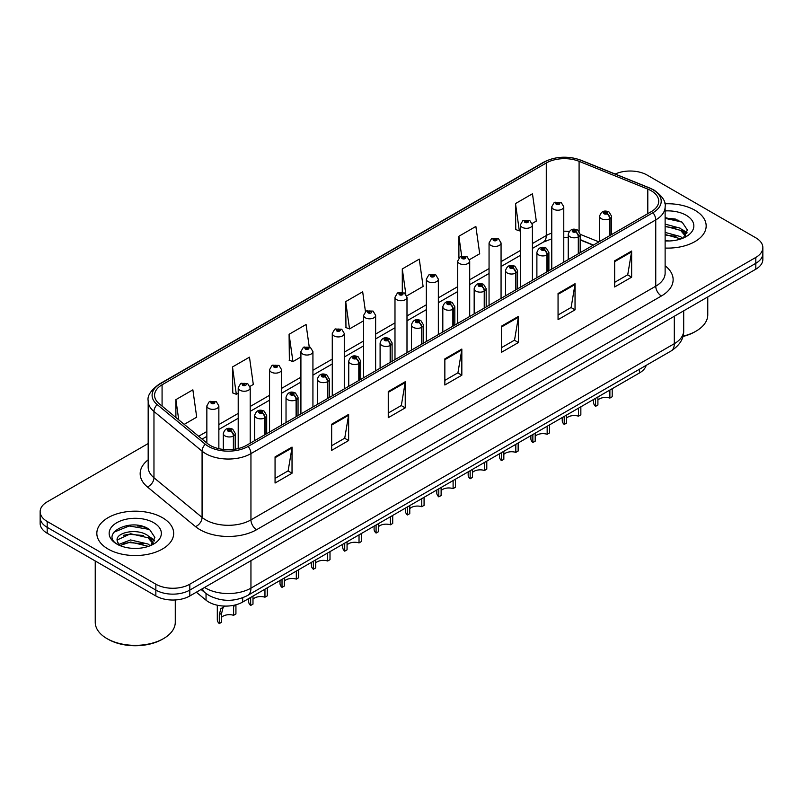 <?xml version="1.0" encoding="UTF-8"?>
<svg xmlns="http://www.w3.org/2000/svg" width="803" height="803" viewBox="0 0 803 803"><rect width="100%" height="100%" fill="white"/><g stroke="black" fill="none" stroke-linecap="round" stroke-linejoin="round"><path stroke-width="1.2" d="M593.186 245.186L580.248 239.956M646.174 365.355A24.01 13.862 180 0 1 639.439 372.983L242.687 602.039A24.01 13.862 180 0 1 206.04 600.192L196.344 592.202M694.916 210.245A38.424 22.183 0 0 0 664.834 203.811A38.424 22.183 0 0 1 694.916 210.245A38.424 22.183 0 0 1 706.168 225.924A38.424 22.183 0 0 0 694.916 210.245M162.417 517.674A38.424 22.183 0 0 0 120.55 512.866A38.424 22.183 0 0 0 96.832 533.363A38.424 22.183 0 0 0 108.084 549.041A38.424 22.183 0 0 0 149.96 553.849A38.424 22.183 0 0 0 173.679 533.363A38.424 22.183 0 0 0 162.417 517.674A38.424 22.183 0 0 0 120.55 512.866A38.424 22.183 0 0 0 96.832 533.363A38.424 22.183 0 0 0 108.084 549.041A38.424 22.183 0 0 0 149.96 553.849A38.424 22.183 0 0 0 173.679 533.363A38.424 22.183 0 0 0 162.417 517.674M651.223 190.763A25.616 14.785 180 0 1 658.721 201.222A25.616 14.785 180 0 1 651.223 211.681L246.421 445.394A25.616 14.785 180 0 1 207.325 443.417L159.215 403.748A25.616 14.785 180 0 1 154.577 395.267A25.616 14.785 180 0 1 162.076 384.808L546.281 162.989A25.616 14.785 180 0 1 579.093 161.333L647.8 189.106A25.616 14.785 180 0 1 651.223 190.763M652.98 189.749A28.095 16.221 0 0 0 649.225 187.932L580.509 160.158A28.095 16.221 0 0 0 544.524 161.975L160.319 383.794A28.095 16.221 0 0 0 157.177 404.571L205.287 444.24A28.095 16.221 0 0 0 248.167 446.408L652.98 212.695A28.095 16.221 0 0 0 652.98 189.749M148.174 443.547L47.186 501.855A24.01 13.862 0 0 0 40.15 511.662L40.15 523.426A24.01 13.862 0 0 0 47.186 533.232L155.852 595.967L155.852 590.085A24.01 13.862 0 0 0 189.819 590.085L755.814 263.314A24.01 13.862 0 0 0 762.85 253.507A24.01 13.862 0 0 1 755.814 263.314L189.819 590.085A24.01 13.862 0 0 1 155.852 590.085L47.186 527.35L155.852 590.085L155.852 584.203A24.01 13.862 0 0 0 189.819 584.203L755.814 257.432A24.01 13.862 0 0 0 762.85 247.625A24.01 13.862 0 0 0 755.814 237.818L647.148 175.084A24.01 13.862 0 0 0 615.198 174.04M40.15 517.544A24.01 13.862 0 0 0 47.186 527.35A24.01 13.862 0 0 1 40.15 517.544M275.058 456.897L275.058 483.035L292.031 473.228L292.031 447.09L275.058 456.897M275.058 478.397L288.136 470.849L291.971 447.954A6.404 3.694 -120 0 0 292.031 447.09M288.016 470.909L292.031 473.228M331.659 424.215L331.659 450.363L348.632 440.556L348.632 414.408L331.659 424.215M331.659 445.715L344.738 438.167L348.562 415.281A6.404 3.694 -120 0 0 348.632 414.408M344.617 438.237L348.632 440.556M388.261 391.543L388.261 417.68L405.234 407.874L405.234 381.736L388.261 391.543M388.261 413.043L401.329 405.495L405.164 382.599A6.404 3.694 -120 0 0 405.234 381.736M401.219 405.555L405.234 407.874M614.656 260.824L614.656 286.972L631.64 277.165L631.64 251.028L614.656 260.824M614.656 282.335L627.735 274.777L631.57 251.891A6.404 3.694 -120 0 0 631.64 251.028M627.615 274.847L631.64 277.165M558.055 293.507L558.055 319.644L575.038 309.848L575.038 283.7L558.055 293.507M558.055 315.007L571.134 307.459L574.968 284.573A6.404 3.694 -120 0 0 575.038 283.7M571.023 307.529L575.038 309.848M501.453 326.179L501.453 352.326L518.437 342.52L518.437 316.382L501.453 326.179M501.453 347.689L514.532 340.141L518.367 317.245A6.404 3.694 -120 0 0 518.437 316.382M514.422 340.201L518.437 342.52M444.852 358.861L444.852 384.998L461.835 375.202L461.835 349.054L444.852 358.861M444.852 380.361L457.931 372.813L461.765 349.927A6.404 3.694 -120 0 0 461.835 349.054M457.82 372.883L461.835 375.202M665.125 248.057A38.424 22.183 0 0 0 706.168 225.924A38.424 22.183 0 0 1 665.125 248.057M40.15 511.662A24.01 13.862 0 0 0 47.186 521.468L155.852 584.203M250.004 386.384L253.306 384.476L249.472 357.164L232.489 366.961L232.77 392.948M184.218 424.365L196.705 417.159L192.871 389.836L175.887 399.643L175.887 417.5M406.78 295.865L423.101 286.44L419.276 259.128L402.293 268.935L402.293 292.222M469.494 259.66L479.702 253.768L475.868 226.446L458.894 236.253L458.894 257.914M532.208 223.455L536.304 221.086L532.469 193.774L515.496 203.581L515.767 229.558M309.205 346.776L306.073 324.482L289.09 334.289L289.361 360.276M365.455 311.614L362.675 291.81L345.691 301.607L345.963 327.594M345.691 301.607L349.526 328.919L363.629 320.778M349.526 328.919L345.691 327.494M402.293 268.935L405.836 294.159M458.894 236.253L461.685 256.177M515.496 203.581L519.33 230.893L520.414 230.26M519.33 230.893L515.496 229.457M289.09 334.289L292.924 361.601L300.914 356.984M292.924 361.601L289.09 360.166M232.489 366.961L236.323 394.283L238.21 393.199M236.323 394.283L232.489 392.848M175.887 399.643L178.728 419.839M146.427 527.802A32.02 18.489 0 0 0 144.028 527.35M678.916 220.363A32.02 18.489 0 0 0 676.517 219.912M155.852 595.967A24.01 13.862 0 0 0 189.819 595.967L755.814 269.196A24.01 13.862 0 0 0 762.85 259.389L762.85 247.625M612.207 388.702L612.207 396.732L609.879 398.077L609.879 390.047M595.575 398.308L595.575 406.338A12.005 6.936 180 0 1 593.598 402.524L593.598 399.452M609.879 398.077A8.803 5.079 0 0 0 597.904 400.045M597.904 396.963L597.904 404.993L595.575 406.338M610.029 235.46L610.029 218.597A4.005 2.409 -122.2 0 0 607.078 213.769A1.997 1.154 0 0 0 607.018 212.173A1.997 1.154 0 0 0 604.187 212.173A1.997 1.154 0 0 0 604.187 213.799A1.997 1.154 0 0 0 606.948 213.839L604.8 212.986L606.165 212.654L607.078 213.769M606.948 213.839A4.005 2.208 62.1 0 1 609.658 218.807A6.002 3.463 180 0 1 601.357 218.707A6.002 3.463 180 0 1 599.6 216.258C601.136 211.33 604.268 209.904 609.015 211.972L611.605 216.258A6.002 3.463 180 0 1 610.029 218.597M609.658 235.67L609.658 218.807M563.776 262.159L563.776 206.742A6.002 3.463 180 0 1 560.072 209.944A6.002 3.463 180 0 1 553.528 209.192A6.002 3.463 180 0 1 551.771 206.742L554.16 202.577A4.005 2.409 57.8 0 1 556.298 202.697A1.997 1.154 0 0 0 556.359 204.293A1.997 1.154 0 0 0 559.189 204.293A1.997 1.154 0 0 0 559.189 202.657A1.997 1.154 0 0 0 556.419 202.627L558.336 203.149L557.212 203.801L557.232 203.139M556.419 202.627A4.005 2.208 -117.9 0 0 554.552 202.356A4.005 2.208 -117.9 0 0 554.371 202.466M557.182 203.791L556.298 202.697M557.212 203.801L557.182 203.169M580.85 406.81L580.85 414.84L578.521 416.185L578.521 408.155M564.218 416.406L564.218 424.436A12.005 6.936 180 0 1 562.241 420.621L562.241 417.56M578.521 416.185A8.803 5.079 0 0 0 566.547 418.152M566.547 415.061L566.547 423.091L564.218 424.436M578.672 253.567L578.672 236.694A4.005 2.409 -122.2 0 0 575.721 231.866A1.997 1.154 0 0 0 575.661 230.27A1.997 1.154 0 0 0 572.83 230.27A1.997 1.154 0 0 0 572.83 231.906A1.997 1.154 0 0 0 575.6 231.937L573.442 231.093L574.807 230.762L575.721 231.866M575.6 231.937A4.005 2.208 62.1 0 1 578.301 236.915A6.002 3.463 180 0 1 570 236.805A6.002 3.463 180 0 1 568.243 234.356C569.779 229.427 572.91 228.002 577.658 230.07L580.248 234.356A6.002 3.463 180 0 1 578.672 236.694M578.301 253.778L578.301 236.915M549.493 424.907L549.493 432.937L547.164 434.282L547.164 426.252M532.861 434.513L532.861 442.543A12.005 6.936 180 0 1 530.883 438.729L530.883 435.658M547.164 434.282A8.803 5.079 0 0 0 535.189 436.25M535.189 433.168L535.189 441.198L532.861 442.543M547.315 271.665L547.315 254.802A4.005 2.409 -122.2 0 0 544.364 249.974A1.997 1.154 0 0 0 544.304 248.378A1.997 1.154 0 0 0 541.473 248.378A1.997 1.154 0 0 0 541.473 250.014A1.997 1.154 0 0 0 544.243 250.044L542.085 249.191L543.45 248.87L544.364 249.974M544.243 250.044A4.005 2.208 62.1 0 1 546.943 255.013A6.002 3.463 180 0 1 538.642 254.912A6.002 3.463 180 0 1 536.886 252.463C538.422 247.535 541.553 246.109 546.301 248.177L548.891 252.463A6.002 3.463 180 0 1 547.315 254.802M546.943 271.886L546.943 255.013M518.146 443.015L518.146 451.045L515.817 452.39L515.817 444.36M501.504 452.621L501.504 460.651A12.005 6.936 180 0 1 499.526 456.827L499.526 453.765M515.817 452.39A8.803 5.079 0 0 0 503.832 454.357M503.832 451.276L503.832 459.306L501.504 460.651M515.958 289.773L515.958 272.91A4.005 2.409 -122.2 0 0 513.007 268.082A1.997 1.154 0 0 0 512.946 266.476A1.997 1.154 0 0 0 510.116 266.476A1.997 1.154 0 0 0 510.116 268.112A1.997 1.154 0 0 0 512.886 268.152L510.728 267.299L512.093 266.967L513.007 268.082M512.886 268.152A4.005 2.208 62.1 0 1 515.586 273.12A6.002 3.463 180 0 1 507.285 273.02A6.002 3.463 180 0 1 505.529 270.561C507.064 265.642 510.206 264.207 514.944 266.285L517.534 270.561A6.002 3.463 180 0 1 515.958 272.91M515.586 289.983L515.586 273.12M486.789 461.113L486.789 469.143L484.46 470.488L484.46 462.458M470.146 470.719L470.146 478.749A12.005 6.936 180 0 1 468.169 474.934L468.169 471.863M484.46 470.488A8.803 5.079 0 0 0 472.485 472.465M472.485 469.374L472.485 477.404L470.146 478.749M484.6 307.88L484.6 291.007A4.005 2.409 -122.2 0 0 481.649 286.179A1.997 1.154 0 0 0 481.589 284.583A1.997 1.154 0 0 0 478.759 284.583A1.997 1.154 0 0 0 478.759 286.219A1.997 1.154 0 0 0 481.529 286.249L479.371 285.396L480.736 285.075L481.649 286.179M481.529 286.249A4.005 2.208 62.1 0 1 484.229 291.228A6.002 3.463 180 0 1 475.928 291.118A6.002 3.463 180 0 1 474.171 288.668C475.707 283.74 478.849 282.315 483.587 284.382L486.176 288.668A6.002 3.463 180 0 1 484.6 291.007M484.229 308.091L484.229 291.228M532.419 280.267L532.419 224.85A6.002 3.463 180 0 1 528.715 228.052A6.002 3.463 180 0 1 522.171 227.299A6.002 3.463 180 0 1 520.414 224.85L522.803 220.684A4.005 2.409 57.8 0 1 524.941 220.795A1.997 1.154 0 0 0 525.001 222.401A1.997 1.154 0 0 0 527.832 222.401A1.997 1.154 0 0 0 527.832 220.765A1.997 1.154 0 0 0 525.062 220.725L527.22 221.578L525.855 221.909L525.875 221.237M525.062 220.725A4.005 2.208 -117.9 0 0 523.195 220.454A4.005 2.208 -117.9 0 0 523.014 220.574M525.824 221.889L524.941 220.795M525.855 221.909L525.824 221.267M501.062 298.375L501.062 242.948A6.002 3.463 180 0 1 497.358 246.15A6.002 3.463 180 0 1 490.814 245.407A6.002 3.463 180 0 1 489.057 242.948L491.456 238.782A4.005 2.409 57.8 0 1 493.584 238.903A1.997 1.154 0 0 0 493.644 240.498A1.997 1.154 0 0 0 496.475 240.498A1.997 1.154 0 0 0 496.475 238.862A1.997 1.154 0 0 0 493.704 238.832L495.863 239.685L494.497 240.007L493.584 238.903M494.518 240.027L494.518 239.344M493.704 238.832A4.005 2.208 -117.9 0 0 491.837 238.561A4.005 2.208 -117.9 0 0 491.657 238.672M494.467 239.997L494.467 239.374M469.705 316.472L469.705 261.055A6.002 3.463 180 0 1 466.001 264.257A6.002 3.463 180 0 1 459.457 263.504A6.002 3.463 180 0 1 457.7 261.055L460.099 256.89A4.005 2.409 57.8 0 1 462.227 257.01A1.997 1.154 0 0 0 462.287 258.606A1.997 1.154 0 0 0 465.118 258.606A1.997 1.154 0 0 0 465.118 256.97A1.997 1.154 0 0 0 462.347 256.94L464.505 257.783L463.14 258.114L462.227 257.01M463.16 258.124L463.16 257.442M462.347 256.94A4.005 2.208 -117.9 0 0 460.48 256.669A4.005 2.208 -117.9 0 0 460.3 256.779M463.14 258.114L463.11 257.472M682.951 336.186A40.02 23.106 0 0 0 696.05 331.147A40.02 23.106 0 0 0 707.764 314.816L707.764 296.929M682.861 336.507A38.424 22.183 0 0 0 694.916 331.8L696.05 331.147M665.125 240.709L669.471 240.96M665.125 232.408L680.542 236.594L682.66 238.29M665.125 234.476L680.924 238.933M665.125 224.107L680.542 228.293L685.742 235.48M665.125 226.185L680.542 230.371L685.33 236.012M665.125 240.92A26.097 15.066 0 0 0 686.204 236.584A26.097 15.066 0 0 0 686.204 215.274A26.097 15.066 0 0 0 665.125 210.938M683.273 238.039L687.368 230.009L682.189 222.22L665.125 217.543M665.125 218.356L681.837 221.979M665.125 226.657L676.056 228.082M683.955 231.455L686.796 233.543M665.125 234.958L676.056 236.383M681.787 229.216L687.077 232.75M163.551 638.586L162.417 639.238A38.424 22.183 0 0 1 108.084 639.238L106.95 638.586A40.02 23.106 0 0 0 163.551 638.586A40.02 23.106 0 0 0 175.275 622.245L175.275 599.961M130.879 548.218L136.982 548.399M118.914 544.384L130.568 539.937L148.053 544.022L150.161 545.729M119.988 545.508L130.568 542.015L148.435 546.371M119.095 545.197L117.228 540.81A18.098 10.449 0 0 0 120.149 545.649M153.243 542.908L148.053 535.731C137.183 527.621 114.839 532.63 117.228 540.81L117.158 540.017M117.268 541.061L117.77 539.716L130.568 533.714L148.053 537.799L152.841 543.45M150.783 545.468L154.869 537.438L149.699 529.649C131.391 516.49 98.849 533.834 117.639 544.464L118.563 545.036M153.704 522.703A26.097 15.066 0 0 0 116.796 522.703A26.097 15.066 0 0 0 116.796 544.012A26.097 15.066 0 0 0 153.704 544.012A26.097 15.066 0 0 0 153.704 522.703M95.236 560.966L95.236 622.245A40.02 23.106 0 0 0 106.95 638.586L108.084 639.238M113.815 532.269L129.142 525.975L149.348 529.408M123.391 535.32L129.142 534.276L143.566 535.511M151.456 538.883L154.306 540.971M123.391 543.621L129.142 542.577L143.566 543.812M149.288 536.645L154.577 540.188M455.431 479.22L455.431 487.25L453.103 488.595L453.103 480.565M438.799 488.826L438.799 496.856A12.005 6.936 180 0 1 436.812 493.042L436.812 489.971M453.103 488.595A8.803 5.079 0 0 0 441.128 490.563M441.128 487.481L441.128 495.511L438.799 496.856M453.243 325.978L453.243 309.115A4.005 2.409 -122.2 0 0 450.292 304.287A1.997 1.154 0 0 0 450.232 302.691A1.997 1.154 0 0 0 447.401 302.691A1.997 1.154 0 0 0 447.401 304.317A1.997 1.154 0 0 0 450.172 304.357L448.014 303.504L449.379 303.173L450.292 304.287M450.172 304.357A4.005 2.208 62.1 0 1 452.872 309.326A6.002 3.463 180 0 1 444.571 309.225A6.002 3.463 180 0 1 442.814 306.776C444.35 301.848 447.492 300.422 452.23 302.49L454.819 306.776A6.002 3.463 180 0 1 453.243 309.115M452.872 326.189L452.872 309.326M424.074 497.328L424.074 505.358L421.746 506.703L421.746 498.673M407.442 506.924L407.442 514.954A12.005 6.936 180 0 1 405.455 511.14L405.455 508.068M421.746 506.703A8.803 5.079 0 0 0 409.771 508.67M409.771 505.579L409.771 513.609L407.442 514.954M421.886 344.085L421.886 327.212A4.005 2.409 -122.2 0 0 418.935 322.384A1.997 1.154 0 0 0 418.875 320.788A1.997 1.154 0 0 0 416.044 320.788A1.997 1.154 0 0 0 416.044 322.425A1.997 1.154 0 0 0 418.815 322.455L416.657 321.612L418.032 321.28L418.935 322.384M418.815 322.455A4.005 2.208 62.1 0 1 421.515 327.433A6.002 3.463 180 0 1 413.214 327.323A6.002 3.463 180 0 1 411.457 324.874C412.993 319.945 416.135 318.52 420.872 320.588L423.462 324.874A6.002 3.463 180 0 1 421.886 327.212M421.515 344.296L421.515 327.433M392.717 515.426L392.717 523.456L390.388 524.801L390.388 516.771M376.085 525.032L376.085 533.062A12.005 6.936 180 0 1 374.098 529.247L374.098 526.176M390.388 524.801A8.803 5.079 0 0 0 378.414 526.768M378.414 523.686L378.414 531.716L376.085 533.062M390.529 362.183L390.529 345.32A4.005 2.409 -122.2 0 0 387.578 340.492A1.997 1.154 0 0 0 387.518 338.896A1.997 1.154 0 0 0 384.687 338.896A1.997 1.154 0 0 0 384.687 340.532A1.997 1.154 0 0 0 387.458 340.562L385.299 339.709L386.675 339.388L387.578 340.492M387.458 340.562A4.005 2.208 62.1 0 1 390.158 345.531A6.002 3.463 180 0 1 381.857 345.431A6.002 3.463 180 0 1 380.1 342.981C381.636 338.053 384.778 336.628 389.525 338.695L392.105 342.981A6.002 3.463 180 0 1 390.529 345.32M390.158 362.404L390.158 345.531M438.348 334.58L438.348 279.163A6.002 3.463 180 0 1 434.644 282.365A6.002 3.463 180 0 1 428.099 281.612A6.002 3.463 180 0 1 426.343 279.163L428.742 274.987A4.005 2.409 57.8 0 1 430.87 275.108A1.997 1.154 0 0 0 430.93 276.704A1.997 1.154 0 0 0 433.761 276.704A1.997 1.154 0 0 0 433.761 275.078A1.997 1.154 0 0 0 430.99 275.038L433.148 275.891L431.783 276.222L430.87 275.108M431.803 276.232L431.803 275.549M430.99 275.038A4.005 2.208 -117.9 0 0 429.123 274.767A4.005 2.208 -117.9 0 0 428.943 274.887M431.753 276.202L431.753 275.58M406.991 352.678L406.991 297.261A6.002 3.463 180 0 1 403.287 300.463A6.002 3.463 180 0 1 396.742 299.71A6.002 3.463 180 0 1 394.986 297.261L397.385 293.095A4.005 2.409 57.8 0 1 399.513 293.215A1.997 1.154 0 0 0 399.573 294.811A1.997 1.154 0 0 0 402.403 294.811A1.997 1.154 0 0 0 402.403 293.175A1.997 1.154 0 0 0 399.643 293.145L401.791 293.998L400.426 294.32L399.513 293.215M400.446 294.34L400.446 293.657M399.643 293.145A4.005 2.208 -117.9 0 0 397.766 292.874A4.005 2.208 -117.9 0 0 397.595 292.985M400.396 294.31L400.396 293.677M375.633 370.785L375.633 315.368A6.002 3.463 180 0 1 371.93 318.57A6.002 3.463 180 0 1 365.385 317.817A6.002 3.463 180 0 1 363.629 315.368L366.027 311.203A4.005 2.409 57.8 0 1 368.155 311.313A1.997 1.154 0 0 0 368.216 312.919A1.997 1.154 0 0 0 371.046 312.919A1.997 1.154 0 0 0 371.046 311.283A1.997 1.154 0 0 0 368.286 311.243L370.203 311.775L369.069 312.427L369.089 311.755M368.286 311.243A4.005 2.208 -117.9 0 0 366.409 310.972A4.005 2.208 -117.9 0 0 366.238 311.092M369.049 312.407L368.155 311.313M369.069 312.427L369.049 311.785M361.36 533.533L361.36 541.563L359.031 542.908L359.031 534.878M344.728 543.139L344.728 551.169A12.005 6.936 180 0 1 342.74 547.345L342.74 544.283M359.031 542.908A8.803 5.079 0 0 0 347.057 544.876M347.057 541.794L347.057 549.824L344.728 551.169M359.172 380.291L359.172 363.428A4.005 2.409 -122.2 0 0 356.221 358.59A1.997 1.154 0 0 0 356.161 356.994A1.997 1.154 0 0 0 353.33 356.994A1.997 1.154 0 0 0 353.33 358.63A1.997 1.154 0 0 0 356.1 358.67L353.952 357.817L355.317 357.486L356.221 358.59M356.1 358.67A4.005 2.208 62.1 0 1 358.8 363.639A6.002 3.463 180 0 1 350.499 363.528A6.002 3.463 180 0 1 348.743 361.079C350.279 356.161 353.42 354.725 358.168 356.803L360.748 361.079A6.002 3.463 180 0 1 359.172 363.428M358.8 380.502L358.8 363.639M330.003 551.631L330.003 559.661L327.674 561.006L327.674 552.976M313.371 561.237L313.371 569.267A12.005 6.936 180 0 1 311.383 565.453L311.383 562.381M327.674 561.006A8.803 5.079 0 0 0 315.699 562.983M315.699 559.892L315.699 567.922L313.371 569.267M327.815 398.388L327.815 381.525A4.005 2.409 -122.2 0 0 324.864 376.697A1.997 1.154 0 0 0 324.803 375.101A1.997 1.154 0 0 0 321.973 375.101A1.997 1.154 0 0 0 321.973 376.737A1.997 1.154 0 0 0 324.743 376.768L322.595 375.914L323.96 375.593L324.864 376.697M324.743 376.768A4.005 2.208 62.1 0 1 327.443 381.736A6.002 3.463 180 0 1 319.142 381.636A6.002 3.463 180 0 1 317.386 379.187C318.921 374.258 322.063 372.833 326.811 374.901L329.391 379.187A6.002 3.463 180 0 1 327.815 381.525M327.443 398.609L327.443 381.736M298.646 569.739L298.646 577.769L296.317 579.114L296.317 571.084M282.014 579.344L282.014 587.374A12.005 6.936 180 0 1 280.026 583.55L280.026 580.489M296.317 579.114A8.803 5.079 0 0 0 284.342 581.081M284.342 577.999L284.342 586.029L282.014 587.374M296.458 416.496L296.458 399.633A4.005 2.409 -122.2 0 0 293.507 394.805A1.997 1.154 0 0 0 293.446 393.199A1.997 1.154 0 0 0 290.616 393.199A1.997 1.154 0 0 0 290.616 394.835A1.997 1.154 0 0 0 293.386 394.875L291.238 394.022L292.603 393.691L293.507 394.805M293.386 394.875A4.005 2.208 62.1 0 1 296.096 399.844A6.002 3.463 180 0 1 287.795 399.743A6.002 3.463 180 0 1 286.029 397.284C287.564 392.366 290.706 390.931 295.454 393.008L298.043 397.284A6.002 3.463 180 0 1 296.458 399.633M296.096 416.707L296.096 399.844M267.289 587.846L267.289 595.876L264.96 597.211L264.96 589.181M250.656 597.442L250.656 605.472A12.005 6.936 180 0 1 248.669 601.658L248.669 598.586M264.96 597.211A8.803 5.079 0 0 0 252.985 599.189M252.985 596.097L252.985 604.127L250.656 605.472M265.1 434.604L265.1 417.731A4.005 2.409 -122.2 0 0 262.149 412.903A1.997 1.154 0 0 0 262.089 411.307A1.997 1.154 0 0 0 259.269 411.307A1.997 1.154 0 0 0 259.269 412.943A1.997 1.154 0 0 0 262.029 412.973L259.881 412.12L261.246 411.798L262.149 412.903M262.029 412.973A4.005 2.208 62.1 0 1 264.739 417.951A6.002 3.463 180 0 1 256.438 417.841A6.002 3.463 180 0 1 254.671 415.392C256.207 410.463 259.349 409.038 264.097 411.106L266.686 415.392A6.002 3.463 180 0 1 265.1 417.731M264.739 434.814L264.739 417.951M217.312 605.231L217.312 619.765A12.005 6.936 180 0 0 219.299 623.58L219.299 614.616L220.835 608.794L224.679 606.094M235.931 605.01L235.931 613.974L233.603 615.319L233.603 606.355L235.931 605.01M224.92 605.954L223.093 607.49L221.628 613.271L221.628 622.235L219.299 623.58M233.603 615.319A8.803 5.079 0 0 0 221.628 617.286M233.753 449.379L233.753 435.838A4.005 2.409 -122.2 0 0 230.802 431.01A1.997 1.154 0 0 0 230.742 429.414A1.997 1.154 0 0 0 227.911 429.414A1.997 1.154 0 0 0 227.911 431.04A1.997 1.154 0 0 0 230.672 431.081L228.524 430.227L229.889 429.896L230.802 431.01M230.672 431.081A4.005 2.208 62.1 0 1 233.382 436.049A6.002 3.463 180 0 1 225.081 435.949A6.002 3.463 180 0 1 223.314 433.5C224.85 428.571 227.992 427.146 232.74 429.214L235.329 433.5A6.002 3.463 180 0 1 233.753 435.838M233.382 449.429L233.382 436.049M344.276 388.893L344.276 333.466A6.002 3.463 180 0 1 340.572 336.668A6.002 3.463 180 0 1 334.028 335.915A6.002 3.463 180 0 1 332.271 333.466L334.67 329.3A4.005 2.409 57.8 0 1 336.798 329.421A1.997 1.154 0 0 0 336.858 331.017A1.997 1.154 0 0 0 339.689 331.017A1.997 1.154 0 0 0 339.689 329.381A1.997 1.154 0 0 0 336.929 329.35L339.077 330.204L337.712 330.525L336.798 329.421M337.742 330.545L337.742 329.862M336.929 329.35A4.005 2.208 -117.9 0 0 335.052 329.079A4.005 2.208 -117.9 0 0 334.881 329.19M337.712 330.525L337.692 329.892M312.929 406.991L312.929 351.573A6.002 3.463 180 0 1 309.215 354.775A6.002 3.463 180 0 1 302.681 354.023A6.002 3.463 180 0 1 300.914 351.573L303.313 347.408A4.005 2.409 57.8 0 1 305.441 347.528A1.997 1.154 0 0 0 305.501 349.124A1.997 1.154 0 0 0 308.332 349.124A1.997 1.154 0 0 0 308.332 347.488A1.997 1.154 0 0 0 305.572 347.448L307.72 348.301L306.355 348.632L305.441 347.528M306.385 348.643L306.385 347.96M305.572 347.448A4.005 2.208 -117.9 0 0 303.695 347.187A4.005 2.208 -117.9 0 0 303.524 347.297M306.334 348.612L306.334 347.99M281.572 425.098L281.572 369.671A6.002 3.463 180 0 1 277.858 372.873A6.002 3.463 180 0 1 271.324 372.13A6.002 3.463 180 0 1 269.557 369.671L271.956 365.506A4.005 2.409 57.8 0 1 274.094 365.626A1.997 1.154 0 0 0 274.154 367.222A1.997 1.154 0 0 0 276.975 367.222A1.997 1.154 0 0 0 276.975 365.596A1.997 1.154 0 0 0 274.214 365.556L276.362 366.409L274.997 366.73L274.094 365.626M275.027 366.75L275.027 366.068M274.214 365.556A4.005 2.208 -117.9 0 0 272.337 365.285A4.005 2.208 -117.9 0 0 272.167 365.395M274.997 366.73L274.977 366.098M250.215 443.196L250.215 387.779A6.002 3.463 180 0 1 246.501 390.981A6.002 3.463 180 0 1 239.967 390.228A6.002 3.463 180 0 1 238.21 387.779L240.599 383.613A4.005 2.409 57.8 0 1 242.737 383.734A1.997 1.154 0 0 0 242.797 385.33A1.997 1.154 0 0 0 245.628 385.33A1.997 1.154 0 0 0 245.628 383.693A1.997 1.154 0 0 0 242.857 383.663L244.774 384.185L243.64 384.838L243.67 384.175M242.857 383.663A4.005 2.208 -117.9 0 0 240.98 383.392A4.005 2.208 -117.9 0 0 240.81 383.503M243.62 384.828L242.737 383.734M243.64 384.838L243.62 384.195M218.858 448.676L218.858 405.886A6.002 3.463 180 0 1 215.154 409.088A6.002 3.463 180 0 1 208.609 408.336A6.002 3.463 180 0 1 206.853 405.886L209.242 401.721A4.005 2.409 57.8 0 1 211.38 401.831A1.997 1.154 0 0 0 211.44 403.427A1.997 1.154 0 0 0 214.271 403.427A1.997 1.154 0 0 0 214.271 401.801A1.997 1.154 0 0 0 211.5 401.761L213.648 402.614L212.283 402.945L212.313 402.273M211.5 401.761A4.005 2.208 -117.9 0 0 209.633 401.49A4.005 2.208 -117.9 0 0 209.453 401.61M212.263 402.925L211.38 401.831M212.283 402.945L212.263 402.303M639.439 369.25L639.439 372.983M206.04 593.517L206.04 600.192M242.687 597.783L242.687 602.039M665.125 265.783A40.02 23.106 180 0 1 661.411 295.986L256.609 529.699A8 4.617 60 0 1 250.948 519.892L655.75 286.189A32.02 18.489 0 0 0 665.125 273.11L665.125 206.843A32.02 18.489 180 0 1 655.75 219.912A8 4.617 -120 0 0 652.98 212.695M256.609 529.699A40.02 23.106 180 0 1 200.007 529.699A40.02 23.106 180 0 1 195.52 526.617L147.411 486.949A40.02 23.106 180 0 1 148.174 459.828M205.668 519.892A32.02 18.489 0 0 0 250.948 519.892L250.948 453.625A32.02 18.489 180 0 1 202.075 451.156L153.965 411.487A32.02 18.489 180 0 1 148.174 400.888L148.174 467.155A32.02 18.489 0 0 0 153.965 477.755L202.075 517.423A32.02 18.489 0 0 0 205.668 519.892M665.125 206.843C666.169 201.804 662.495 196.223 654.094 190.11L649.878 188.063A8 3.744 112 0 0 649.225 187.932M649.878 188.063L581.171 160.289C567.912 155.591 555.325 156.274 543.41 162.326A8 4.617 60 0 1 544.524 161.975M160.319 383.794A8 4.617 -120 0 0 159.205 384.145C150.803 390.278 147.12 395.859 148.174 400.888M157.177 404.571A8 5.35 129.5 0 0 153.965 411.487L153.965 477.755A8 5.35 -50.5 0 1 147.411 486.949M581.171 160.289A8 3.744 112 0 0 580.509 160.158M205.287 444.24A8 5.35 129.5 0 0 202.075 451.156L202.075 517.423A8 5.35 -50.5 0 1 195.52 526.617M248.167 446.408A8 4.617 60 0 1 250.948 453.625L655.75 219.912L655.75 286.189A8 4.617 60 0 0 661.411 295.986M189.819 584.203L189.819 595.967M755.814 257.432L755.814 269.196M47.186 521.468L47.186 533.232M162.076 384.808L162.076 406.107M647.8 189.106L647.8 213.658M579.093 161.333L579.093 231.254M598.897 241.884L580.248 234.346M569.227 231.465A25.616 14.785 0 0 0 563.776 231.204M551.771 233.121A25.616 14.785 0 0 0 546.281 235.53L532.419 243.54M546.281 162.989L546.281 235.53A14.404 8.321 60 0 1 543.3 242.125L532.419 248.408M520.414 250.466L501.062 261.637M489.057 268.573L469.705 279.745M457.7 286.681L438.348 297.853M426.343 304.779L406.991 315.95M394.986 322.886L375.633 334.058M363.629 340.984L344.276 352.156M332.271 359.092L312.929 370.263M300.914 377.199L281.572 388.371M269.557 395.297L250.215 406.469M238.21 413.404L218.858 424.576M206.853 431.502L198.632 436.25M593.417 245.056L581.954 240.418A14.404 6.745 -68 0 1 580.248 238.933M444.852 359.694L461.765 349.927M501.453 327.012L518.367 317.245M558.055 294.33L574.968 284.573M614.656 261.658L631.57 251.891M388.261 392.366L405.164 382.599M331.659 425.048L348.562 415.281M275.058 457.72L291.971 447.954M204.564 587.455A32.02 18.489 0 0 0 205.668 588.127A32.02 18.489 0 0 0 250.948 588.127L674.309 343.694A32.02 18.489 0 0 0 683.694 330.625C683.925 338.575 679.689 345.37 670.997 351.031L247.625 595.455A16.01 9.245 60 0 0 250.948 588.127L250.948 560.675M674.309 316.252L674.309 343.694A16.01 9.245 60 0 1 670.997 351.031M202.466 588.669A16.01 10.71 129.5 0 0 205.006 592.714L201.071 589.472M675.775 219.139A32.02 18.489 0 0 0 669.893 218.597M143.285 526.577A32.02 18.489 0 0 0 137.403 526.025M219.299 614.616L221.628 613.271M543.41 162.326L159.205 384.145M581.954 240.418L580.248 239.786M568.243 237.427L563.776 237.297M551.771 238.822L543.3 242.125M520.414 255.344L501.062 266.516M489.057 273.452L469.705 284.613M457.7 291.549L438.348 302.721M426.343 309.657L406.991 320.829M394.986 327.754L375.633 338.926M363.629 345.862L344.276 357.034M332.271 363.96L312.929 375.131M300.914 382.067L281.572 393.239M269.557 400.175L250.215 411.347M238.21 418.273L218.858 429.444M206.853 436.38L202.105 439.121M247.625 595.455C234.747 601.929 221.859 601.929 208.981 595.455L205.006 592.714M683.694 330.625L683.694 310.831M599.6 241.482L599.6 216.258M611.605 234.546L611.605 216.258M563.776 206.742L561.187 202.466L554.552 202.356M551.771 269.095L551.771 206.742M568.243 259.59L568.243 234.356M580.248 252.654L580.248 234.356M536.886 277.687L536.886 252.463M548.891 270.762L548.891 252.463M505.529 295.795L505.529 270.561M517.534 288.859L517.534 270.561M474.171 313.893L474.171 288.668M486.176 306.967L486.176 288.668M532.419 224.85L529.829 220.564L523.195 220.454M520.414 287.203L520.414 224.85M501.062 242.948L498.472 238.672L491.837 238.561M489.057 305.301L489.057 242.948M469.705 261.055L467.115 256.769L460.48 256.669M457.7 323.408L457.7 261.055M442.814 332L442.814 306.776M454.819 325.064L454.819 306.776M411.457 350.108L411.457 324.874M423.462 343.172L423.462 324.874M380.1 368.206L380.1 342.981M392.105 361.28L392.105 342.981M438.348 279.163L435.768 274.877L429.123 274.767M426.343 341.506L426.343 279.163M406.991 297.261L404.411 292.975L397.766 292.874M394.986 359.614L394.986 297.261M375.633 315.368L373.054 311.082L366.409 310.972M363.629 377.721L363.629 315.368M348.743 386.313L348.743 361.079M360.748 379.377L360.748 361.079M317.386 404.411L317.386 379.187M329.391 397.485L329.391 379.187M286.029 422.519L286.029 397.284M298.043 415.583L298.043 397.284M254.671 440.626L254.671 415.392M266.686 433.69L266.686 415.392M223.314 449.439L223.314 433.5M235.329 449.158L235.329 433.5M344.276 333.466L341.697 329.19L335.052 329.079M332.271 395.819L332.271 333.466M312.929 351.573L310.339 347.287L303.695 347.187M300.914 413.926L300.914 351.573M281.572 369.671L278.982 365.395L272.337 365.285M269.557 432.024L269.557 369.671M250.215 387.779L247.625 383.493L240.98 383.392M238.21 448.576L238.21 387.779M218.858 405.886L216.268 401.6L209.633 401.49M206.853 443.025L206.853 405.886"/></g></svg>
